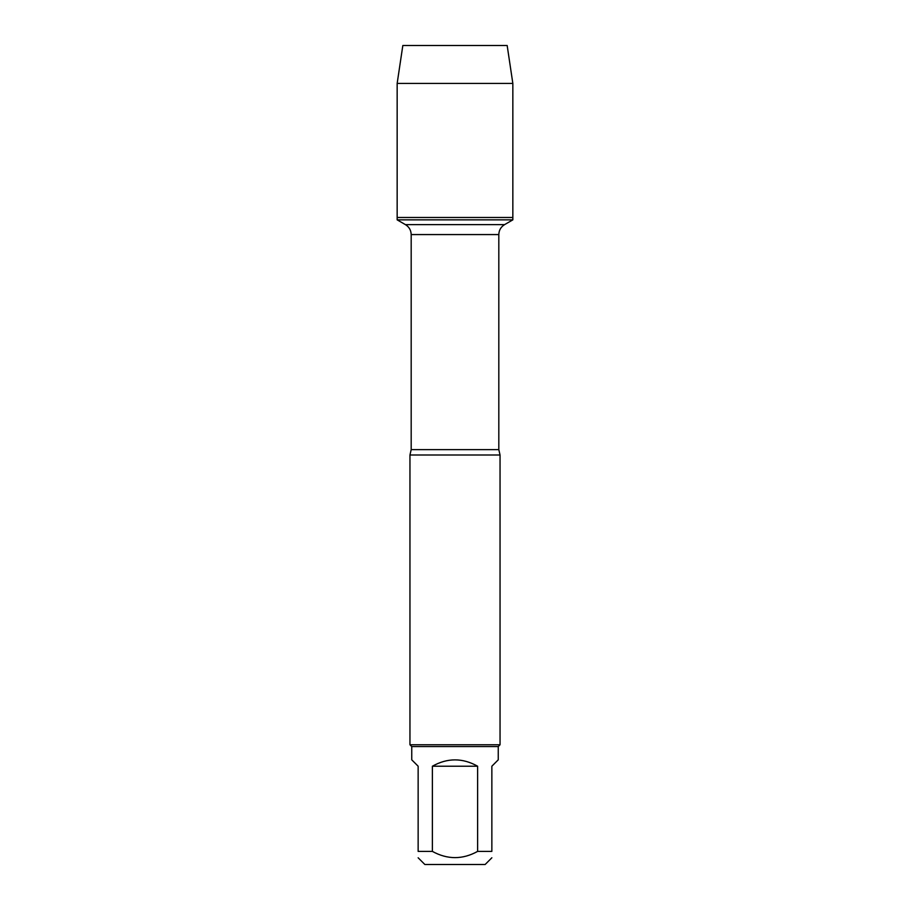 <?xml version="1.0" encoding="UTF-8"?>
<svg xmlns="http://www.w3.org/2000/svg" width="910" height="910" viewBox="0 0 910 910"><rect width="100%" height="100%" fill="white"/><g stroke="black" fill="none" stroke-linecap="round" stroke-linejoin="round"><path stroke-width="1.36" d="M397.158 219.856L512.842 219.856L512.842 217.49L397.158 217.49L397.158 219.856L405.45 224.645C409.125 226.931 411.036 230.241 411.183 234.575L411.183 449.642L409.955 455L409.955 744.767L500.045 744.767L500.045 455L409.955 455M491.855 851.396C491.855 859.7 491.855 859.7 491.855 851.396L477.625 851.396C462.553 859.7 447.47 859.7 432.375 851.396L418.145 851.396C418.145 859.7 418.145 859.7 418.145 851.396L418.145 766.22L411.752 759.827L411.752 746.564L498.248 746.564L498.248 759.827L491.855 766.22L491.855 851.396M491.855 857.789L485.144 864.5L424.856 864.5L418.145 857.789M477.625 851.396L477.625 766.22C462.542 757.768 447.458 757.768 432.375 766.22L432.375 851.396M411.752 746.564L409.955 744.767M432.375 766.22L477.625 766.22M397.158 217.49L512.842 217.49L512.842 83.424L397.158 83.424L397.158 217.49L397.158 83.424L402.834 45.5L442.305 45.5M397.158 83.424L402.834 45.5L507.166 45.5L512.842 83.424M411.183 449.642L498.816 449.642L500.045 455M498.816 449.642L498.816 234.575L411.183 234.575M405.45 224.645L504.549 224.645L512.842 219.856M498.816 234.575C498.964 230.241 500.875 226.931 504.549 224.645M498.248 746.564L500.045 744.767"/></g></svg>
